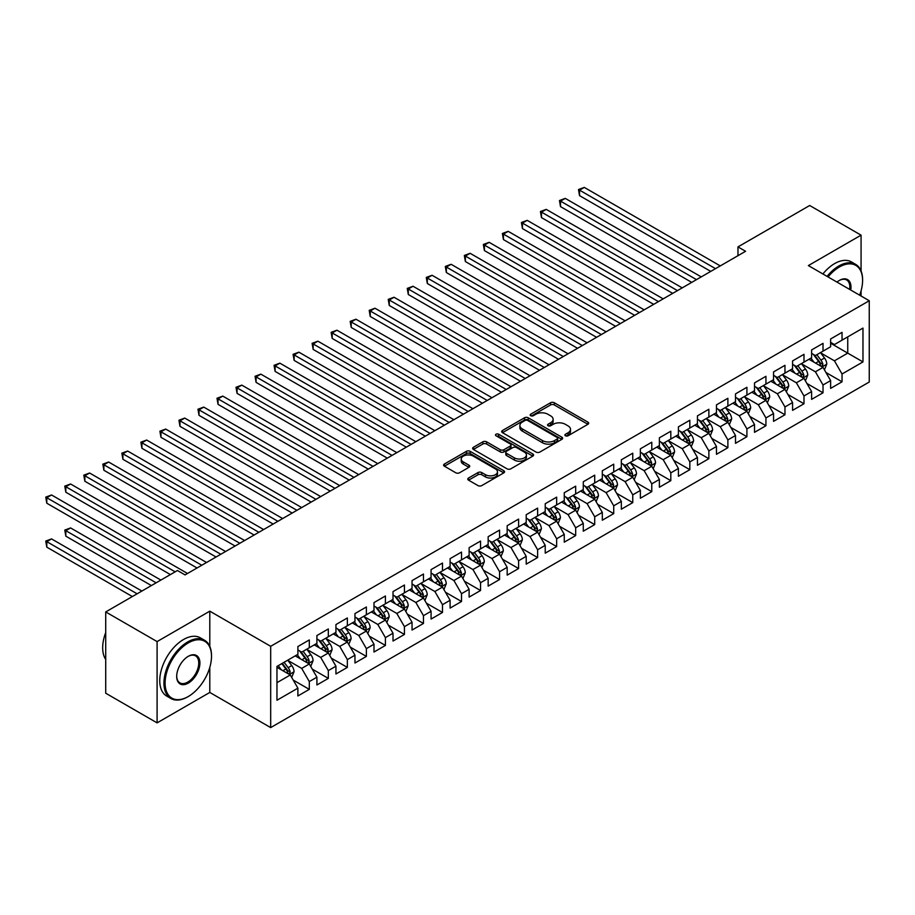 <?xml version="1.0" encoding="UTF-8"?>
<svg xmlns="http://www.w3.org/2000/svg" width="915" height="915" viewBox="0 0 915 915"><rect width="100%" height="100%" fill="white"/><g stroke="black" fill="none" stroke-linecap="round" stroke-linejoin="round"><path stroke-width="1.37" d="M565.447 435.769A1.853 1.064 0 0 0 568.066 435.769L587.91 424.308A2.642 1.521 0 0 0 588.688 423.233A2.642 1.521 0 0 0 587.91 422.147L554.296 402.749A2.642 1.521 0 0 0 550.556 402.749L530.711 414.198A1.853 1.064 0 0 0 530.174 414.953A1.853 1.064 0 0 0 530.711 415.707A1.853 1.064 0 0 0 533.331 415.707L535.893 414.232A8.452 4.884 0 0 1 547.845 414.232L550.647 415.845A8.452 4.884 0 0 1 553.129 419.299A8.452 4.884 0 0 1 550.647 422.741L548.085 424.228A1.853 1.064 0 0 0 547.547 424.983A1.853 1.064 0 0 0 548.085 425.738A1.853 1.064 0 0 0 550.693 425.738L553.266 424.251A8.452 4.884 0 0 1 565.218 424.251L568.021 425.875A8.452 4.884 0 0 1 570.491 429.318A8.452 4.884 0 0 1 568.021 432.772L565.447 434.259A1.853 1.064 0 0 0 564.91 435.014A1.853 1.064 0 0 0 565.447 435.769L565.447 434.259M468.572 478.007A2.642 1.521 0 0 0 467.794 479.083A2.642 1.521 0 0 0 468.572 480.158L478.007 485.602A2.642 1.521 0 0 0 481.736 485.602L503.776 472.883A2.642 1.521 0 0 0 504.554 471.808A2.642 1.521 0 0 0 503.776 470.722L470.161 451.324A2.642 1.521 0 0 0 466.421 451.324L444.393 464.042A2.642 1.521 0 0 0 443.615 465.117A2.642 1.521 0 0 0 444.393 466.193L455.784 472.781A2.642 1.521 0 0 0 459.513 472.781L468.949 467.325A2.642 1.521 0 0 0 469.715 466.25A2.642 1.521 0 0 0 468.949 465.175L463.299 461.915A7.068 4.083 0 0 1 461.229 459.033A7.068 4.083 0 0 1 465.586 455.258A7.068 4.083 0 0 1 473.284 456.139L495.415 468.926A7.068 4.083 0 0 1 497.486 471.808A7.068 4.083 0 0 1 493.128 475.571A7.068 4.083 0 0 1 485.43 474.691L481.736 472.563A2.642 1.521 0 0 0 478.007 472.563L468.572 478.007L468.572 480.158M209.798 646.402L209.798 611.163L157.094 641.587L105.717 611.929L177.453 570.514L185.059 574.906L745.576 251.293L737.97 246.901L737.97 255.697M209.798 611.163L270.68 646.31L869.25 300.726L869.25 382.024L270.68 727.597L270.68 646.31M861.072 270.966L861.072 235.155L808.368 265.579L869.25 300.726M861.072 235.155L809.695 205.498L737.97 246.901M536.087 452.079A2.642 1.521 0 0 0 539.816 452.079L561.856 439.349A2.642 1.521 0 0 0 562.634 438.274A2.642 1.521 0 0 0 561.856 437.198L528.241 417.789A2.642 1.521 0 0 0 524.501 417.789L502.472 430.507A2.642 1.521 0 0 0 501.695 431.583A2.642 1.521 0 0 0 502.472 432.669L536.087 452.079M496.765 436.169A1.853 1.064 0 0 1 498.641 436.421L498.641 434.225L532.816 453.954A2.642 1.521 0 0 1 533.594 455.041A2.642 1.521 0 0 1 532.816 456.116L510.776 468.835A2.642 1.521 0 0 1 507.047 468.835L473.432 449.437L482.857 444.027L482.857 441.831L473.432 447.275A2.642 1.521 0 0 0 472.655 448.35A2.642 1.521 0 0 0 473.432 449.437L473.432 447.275M482.857 444.027A2.642 1.521 0 0 1 486.597 444.027L486.597 441.831A2.642 1.521 0 0 0 482.857 441.831M486.597 441.831L500.231 449.7A2.642 1.521 0 0 0 503.959 449.7L510.215 446.085A2.642 1.521 0 0 0 510.993 445.01A2.642 1.521 0 0 0 510.215 443.935L496.022 435.734A1.853 1.064 0 0 1 495.484 434.98A1.853 1.064 0 0 1 496.628 433.996A1.853 1.064 0 0 1 498.641 434.225M830.626 343.239L847.748 353.133L847.748 336.869L862.971 328.085L842.04 340.163L842.04 332.362L830.626 338.962L830.626 346.762L823.02 351.154L823.02 343.354L811.605 349.942L811.605 357.742L803.988 362.134L803.988 354.334L792.573 360.922L792.573 368.722L784.967 373.126L784.967 365.325L773.552 371.913L773.552 379.714L765.935 384.106L765.935 376.305L754.52 382.893L754.52 390.694L746.914 395.086L746.914 387.285L735.5 393.885L735.5 401.685L727.883 406.077L727.883 398.277L716.468 404.865L716.468 412.665L708.862 417.057L708.862 409.257L697.447 415.856L697.447 423.645L689.83 428.048L689.83 420.248L678.415 426.836L678.415 434.636L670.809 439.028L670.809 431.228L659.383 437.816L659.383 445.616L651.777 450.008L651.777 442.219L640.363 448.808L640.363 456.608L632.757 461L632.757 453.2L621.331 459.788L621.331 467.588L613.725 471.98L613.725 464.179L602.31 470.779L602.31 478.579L594.704 482.971L594.704 475.171L583.278 481.759L583.278 489.559L575.672 493.951L575.672 486.151L564.258 492.739L564.258 500.539L556.652 504.943L556.652 497.142L545.226 503.73L545.226 511.531L537.62 515.923L537.62 508.122L526.205 514.71L526.205 522.511L518.599 526.903L518.599 519.102L507.173 525.702L507.173 533.502L499.567 537.894L499.567 530.094L488.153 536.682L488.153 544.482L480.547 548.874L480.547 541.074L469.121 547.673L469.121 555.462L461.515 559.866L461.515 552.065L450.1 558.653L450.1 566.454L442.483 570.846L442.483 563.045L431.068 569.633L431.068 577.434L423.462 581.826L423.462 574.037L412.047 580.625L412.047 588.425L404.43 592.817L404.43 585.017L393.015 591.605L393.015 599.405L385.409 603.797L385.409 595.997L373.995 602.596L373.995 610.396L366.377 614.788L366.377 606.988L354.963 613.576L354.963 621.376L347.357 625.769L347.357 617.968L335.942 624.556L335.942 632.356L328.325 636.76L328.325 628.96L316.91 635.548L316.91 643.348L309.304 647.74L309.304 639.94L297.89 646.528L297.89 654.328L276.959 666.417L276.959 700.25L297.89 688.16L290.272 674.984L276.959 667.298M862.971 328.085L862.971 361.917L842.04 373.995L834.434 360.819L820.641 352.858M825.971 372.519L842.04 381.795L842.04 373.995M842.04 381.795L830.626 388.395L830.626 380.594L823.02 384.986L815.402 371.799L801.609 363.838M806.938 383.499L823.02 392.787L823.02 384.986M823.02 392.787L811.605 399.375L811.605 391.574L803.988 395.966L796.382 382.79L782.588 374.818M787.918 394.491L803.988 403.767L803.988 395.966M803.988 403.767L792.573 410.355L792.573 402.554L784.967 406.958L777.35 393.77L763.556 385.81M768.886 405.471L784.967 414.758L784.967 406.958M784.967 414.758L773.552 421.346L773.552 413.546L765.935 417.938L758.329 404.762L744.536 396.79M749.854 416.451L765.935 425.738L765.935 417.938M765.935 425.738L754.52 432.326L754.52 424.526L746.914 428.918L739.297 415.742L725.504 407.781M730.833 427.442L746.914 436.718L746.914 428.918M746.914 436.718L735.5 443.318L735.5 435.517L727.883 439.909L720.277 426.722L706.483 418.761M711.801 438.422L727.883 447.709L727.883 439.909M727.883 447.709L716.468 454.298L716.468 446.497L708.862 450.889L701.245 437.713L687.451 429.741M692.781 449.414L708.862 458.69L708.862 450.889M708.862 458.69L697.447 465.278L697.447 457.489L689.83 461.881L682.224 448.693L668.43 440.733M673.749 460.394L689.83 469.681L689.83 461.881M689.83 469.681L678.415 476.269L678.415 468.469L670.809 472.861L663.192 459.685L649.398 451.713M654.728 471.385L670.809 480.661L670.809 472.861M670.809 480.661L659.383 487.249L659.383 479.449L651.777 483.852L644.171 470.665L630.378 462.704M635.696 482.365L651.777 491.641L651.777 483.852M651.777 491.641L640.363 498.24L640.363 490.44L632.757 494.832L625.139 481.645L611.346 473.684M616.676 493.345L632.757 502.632L632.757 494.832M632.757 502.632L621.331 509.22L621.331 501.42L613.725 505.812L606.119 492.636L592.325 484.675M597.644 504.337L613.725 513.612L613.725 505.812M613.725 513.612L602.31 520.212L602.31 512.411L594.704 516.803L587.087 503.616L573.293 495.656M578.623 515.317L594.704 524.604L594.704 516.803M594.704 524.604L583.278 531.192L583.278 523.391L575.672 527.783L568.066 514.607L554.273 506.635M559.591 526.308L575.672 535.584L575.672 527.783M575.672 535.584L564.258 542.172L564.258 534.371L556.652 538.775L549.034 525.587L535.241 517.627M540.571 537.288L556.652 546.575L556.652 538.775M556.652 546.575L545.226 553.163L545.226 545.363L537.62 549.755L530.014 536.579L516.22 528.607M521.539 548.268L537.62 557.555L537.62 549.755M537.62 557.555L526.205 564.143L526.205 556.343L518.599 560.746L510.982 547.559L497.188 539.598M502.518 559.259L518.599 568.535L518.599 560.746M518.599 568.535L507.173 575.135L507.173 567.334L499.567 571.726L491.961 558.539L478.168 550.578M483.486 570.239L499.567 579.527L499.567 571.726M499.567 579.527L488.153 586.115L488.153 578.314L480.547 582.706L472.929 569.53L459.136 561.57M464.465 581.231L480.547 590.507L480.547 582.706M480.547 590.507L469.121 597.095L469.121 589.306L461.515 593.698L453.909 580.51L440.115 572.55M445.433 592.211L461.515 601.498L461.515 593.698M461.515 601.498L450.1 608.086L450.1 600.286L442.483 604.678L434.877 591.502L421.083 583.53M426.413 603.202L442.483 612.478L442.483 604.678M442.483 612.478L431.068 619.066L431.068 611.266L423.462 615.669L415.856 602.482L402.062 594.521M407.381 614.182L423.462 623.458L423.462 615.669M423.462 623.458L412.047 630.058L412.047 622.257L404.43 626.649L396.824 613.462L383.03 605.501M388.36 625.162L404.43 634.45L404.43 626.649M404.43 634.45L393.015 641.038L393.015 633.237L385.409 637.629L377.803 624.453L363.998 616.493M369.328 636.154L385.409 645.43L385.409 637.629M385.409 645.43L373.995 652.029L373.995 644.229L366.377 648.621L358.772 635.433L344.978 627.473M350.308 647.134L366.377 656.421L366.377 648.621M366.377 656.421L354.963 663.009L354.963 655.209L347.357 659.601L339.751 646.425L325.946 638.453M331.276 658.125L347.357 667.401L347.357 659.601M347.357 667.401L335.942 673.989L335.942 666.2L328.325 670.592L320.719 657.405L306.925 649.444M312.255 669.105L328.325 678.392L328.325 670.592M328.325 678.392L316.91 684.98L316.91 677.18L309.304 681.572L301.698 668.396L287.893 660.424M293.223 680.085L309.304 689.372L309.304 681.572M309.304 689.372L297.89 695.96L297.89 688.16M297.89 649.936L301.698 652.132L309.304 647.74M276.959 682.67L290.272 674.984M316.91 638.956L320.719 641.152L328.325 636.76M301.698 668.396L309.304 663.993L295.225 655.872M316.91 677.18L309.304 663.993M335.942 627.964L339.751 630.161L347.357 625.769M320.719 657.405L328.325 653.013L314.245 644.881M335.942 666.2L328.325 653.013M354.963 616.985L358.772 619.181L366.377 614.788M339.751 646.425L347.357 642.033L333.277 633.901M354.963 655.209L347.357 642.033M373.995 605.993L377.803 608.189L385.409 603.797M358.772 635.433L366.377 631.041L352.298 622.909M373.995 644.229L366.377 631.041M393.015 595.013L396.824 597.209L404.43 592.817M377.803 624.453L385.409 620.061L371.33 611.929M393.015 633.237L385.409 620.061M412.047 584.033L415.856 586.229L423.462 581.826M396.824 613.462L404.43 609.07L390.35 600.949M412.047 622.257L404.43 609.07M431.068 573.042L434.877 575.238L442.483 570.846M415.856 602.482L423.462 598.09L409.382 589.958M431.068 611.266L423.462 598.09M450.1 562.062L453.909 564.258L461.515 559.866M434.877 591.502L442.483 587.098L428.403 578.978M450.1 600.286L442.483 587.098M469.121 551.07L472.929 553.266L480.547 548.874M453.909 580.51L461.515 576.118L447.435 567.986M469.121 589.306L461.515 576.118M488.153 540.09L491.961 542.286L499.567 537.894M472.929 569.53L480.547 565.138L466.456 557.006M488.153 578.314L480.547 565.138M507.173 529.099L510.982 531.306L518.599 526.903M491.961 558.539L499.567 554.147L485.488 546.026M507.173 567.334L499.567 554.147M526.205 518.119L530.014 520.315L537.62 515.923M510.982 547.559L518.599 543.167L504.52 535.035M526.205 556.343L518.599 543.167M545.226 507.139L549.034 509.335L556.652 504.943M530.014 536.579L537.62 532.175L523.54 524.055M545.226 545.363L537.62 532.175M564.258 496.147L568.066 498.343L575.672 493.951M549.034 525.587L556.652 521.195L542.572 513.063M564.258 534.371L556.652 521.195M583.278 485.167L587.087 487.363L594.704 482.971M568.066 514.607L575.672 510.215L561.593 502.083M583.278 523.391L575.672 510.215M602.31 474.176L606.119 476.372L613.725 471.98M587.087 503.616L594.704 499.224L580.625 491.092M602.31 512.411L594.704 499.224M621.331 463.196L625.139 465.392L632.757 461M606.119 492.636L613.725 488.244L599.645 480.112M621.331 501.42L613.725 488.244M640.363 452.216L644.171 454.412L651.777 450.008M625.139 481.645L632.757 477.253L618.677 469.132M640.363 490.44L632.757 477.253M659.383 441.224L663.192 443.42L670.809 439.028M644.171 470.665L651.777 466.273L637.698 458.141M659.383 479.449L651.777 466.273M678.415 430.244L682.224 432.44L689.83 428.048M663.192 459.685L670.809 455.281L656.73 447.161M678.415 468.469L670.809 455.281M697.447 419.253L701.245 421.449L708.862 417.057M682.224 448.693L689.83 444.301L675.75 436.169M697.447 457.489L689.83 444.301M716.468 408.273L720.277 410.469L727.883 406.077M701.245 437.713L708.862 433.321L694.782 425.189M716.468 446.497L708.862 433.321M735.5 397.282L739.297 399.489L746.914 395.086M720.277 426.722L727.883 422.33L713.803 414.198M735.5 435.517L727.883 422.33M754.52 386.302L758.329 388.498L765.935 384.106M739.297 415.742L746.914 411.35L732.835 403.218M754.52 424.526L746.914 411.35M773.552 375.322L777.35 377.518L784.967 373.126M758.329 404.762L765.935 400.358L751.856 392.238M773.552 413.546L765.935 400.358M792.573 364.33L796.382 366.526L803.988 362.134M777.35 393.77L784.967 389.378L770.888 381.246M792.573 402.554L784.967 389.378M811.605 353.35L815.402 355.546L823.02 351.154M796.382 382.79L803.988 378.398L789.908 370.266M811.605 391.574L803.988 378.398M830.626 342.359L834.434 344.555L842.04 340.163M815.402 371.799L823.02 367.407L808.94 359.275M830.626 380.594L823.02 367.407M105.717 611.929L105.717 693.215L157.094 722.873L209.798 692.449L270.68 727.597M157.094 641.587L157.094 722.873M861.072 296.002L861.072 290.833M834.434 360.819L847.748 353.133L862.971 361.917M209.798 692.449L209.798 667.401M566.191 436.02L568.021 434.968A8.452 4.884 0 0 0 570.491 431.514L570.491 429.318M553.129 419.299L553.129 421.495A8.452 4.884 0 0 1 550.647 424.937L548.817 426.001M587.91 422.147L587.91 424.308L554.296 404.945A2.642 1.521 0 0 0 550.556 404.945L531.455 415.97M561.821 439.372L528.241 419.985A2.642 1.521 0 0 0 524.501 419.985L502.507 432.681M557.189 439.028A1.853 1.064 0 0 0 557.727 438.274A1.853 1.064 0 0 0 557.189 437.519L527.681 420.477A1.853 1.064 0 0 0 525.061 420.477L522.362 422.044A8.452 4.884 0 0 0 519.88 425.498A8.452 4.884 0 0 0 522.362 428.941L542.526 440.595A8.452 4.884 0 0 0 554.479 440.595L557.189 439.028L557.189 441.224A1.853 1.064 0 0 0 557.727 440.47L557.727 438.274M519.88 425.498L519.88 427.694A8.452 4.884 0 0 0 522.362 431.137L522.362 428.941M557.189 441.224L554.479 442.791A8.452 4.884 0 0 1 542.526 442.791L522.362 431.137M486.597 444.027L500.231 451.896A2.642 1.521 0 0 0 503.959 451.896L510.215 448.281A2.642 1.521 0 0 0 510.993 447.206L510.993 445.01M498.641 436.421L532.782 456.139M514.379 457.866A7.068 4.083 0 0 0 522.076 458.758A7.068 4.083 0 0 0 526.434 454.984A7.068 4.083 0 0 0 524.364 452.101L516.563 447.595A2.642 1.521 0 0 0 512.835 447.595L506.578 451.209A2.642 1.521 0 0 0 505.801 452.285A2.642 1.521 0 0 0 506.578 453.371L514.379 457.866L514.379 460.062A7.068 4.083 0 0 0 522.076 460.954A7.068 4.083 0 0 0 526.434 457.18L526.434 454.984M505.801 452.285L505.801 454.481A2.642 1.521 0 0 0 506.578 455.567L506.578 453.371M514.379 460.062L506.578 455.567M497.486 471.808L497.486 474.004A7.068 4.083 0 0 1 493.128 477.767A7.068 4.083 0 0 1 485.43 476.887L481.736 474.759A2.642 1.521 0 0 0 478.007 474.759L468.606 480.181M461.229 459.033L461.229 461.229A7.068 4.083 0 0 0 463.299 464.111L463.299 461.915M468.949 465.175L468.949 467.325L463.299 464.111M503.776 470.722L503.776 472.883L470.161 453.52A2.642 1.521 0 0 0 466.421 453.52L444.427 466.215L444.393 464.042M824.426 369.843L826.783 364.09A7.126 4.118 -120 0 0 824.507 358.017L820.469 352.618M814.03 362.214L810.953 358.12M579.538 239.581L672.708 293.372L541.486 217.61L541.486 212.12L546.244 209.375L682.224 287.882M821.67 366.629L822.928 364.399A7.126 4.118 -120 0 0 820.892 360.11L816.855 354.711M814.544 355.043L819.531 361.711A3.637 2.093 60 0 1 820.195 362.809L822.928 364.399M813.286 354.322L818.605 361.425A7.126 4.118 60 0 1 820.652 365.714L820.789 366.126M715.519 268.655L579.538 190.148L584.296 187.403L720.277 265.91M710.761 271.4L579.538 195.638L579.538 190.148L578.486 189.542L584.296 187.403M579.538 195.638L578.486 189.542M805.394 380.834L807.751 375.07A7.126 4.118 -120 0 0 805.486 369.008L801.437 363.61M794.998 373.206L791.921 369.1M560.506 250.561L653.676 304.352L522.454 228.59L522.454 223.1L527.212 220.355L663.192 298.862M802.649 377.621L803.908 375.379A7.126 4.118 -120 0 0 801.86 371.09L797.823 365.691M795.512 366.034L800.511 372.691A3.637 2.093 60 0 1 801.174 373.8L803.908 375.379M794.266 365.302L799.584 372.405A7.126 4.118 60 0 1 801.62 376.694L801.769 377.106M786.374 391.814L788.73 386.061A7.126 4.118 -120 0 0 786.454 379.988L782.417 374.59M775.966 384.186L772.9 380.08M541.486 261.553L634.655 315.343L503.433 239.581L503.433 234.08L508.191 231.335L644.171 309.842M783.617 388.601L784.876 386.359A7.126 4.118 -120 0 0 782.84 382.081L778.802 376.683M776.492 377.014L781.479 383.682A3.637 2.093 60 0 1 782.142 384.78L784.876 386.359M775.234 376.294L780.552 383.396A7.126 4.118 60 0 1 782.6 387.685L782.737 388.097M696.487 279.635L560.506 201.128L565.264 198.383L701.245 276.89M691.729 282.38L560.506 206.618L560.506 201.128L559.465 200.522L565.264 198.383M560.506 206.618L559.465 200.522M677.466 290.627L540.433 211.514L546.244 209.375M541.486 217.61L540.433 211.514M859.643 295.179A32.826 18.952 120 0 0 862.593 280.413A32.826 18.952 120 0 0 839.375 267.008A32.826 18.952 120 0 0 828.052 276.948M827.069 276.376A33.638 19.421 -60 0 1 838.803 266.013A33.638 19.421 -60 0 1 855.628 264.355A33.638 19.421 -60 0 1 862.593 279.75A33.638 19.421 -60 0 1 862.593 280.082M836.973 282.094A16.413 9.482 -60 0 1 839.375 280.413L839.375 280.413A16.413 9.482 -60 0 1 850.733 290.044M849.669 289.426A15.601 9.013 120 0 0 846.615 279.967A15.601 9.013 120 0 0 839.089 280.585M822.882 273.962A33.638 19.421 -60 0 1 834.617 263.6A33.638 19.421 -60 0 1 851.442 261.93L855.628 264.355M187.724 696.841L188.296 696.509A32.826 18.952 120 0 0 211.502 656.307A32.826 18.952 120 0 0 188.296 642.902A32.826 18.952 120 0 0 165.089 683.116A32.826 18.952 120 0 0 188.296 696.509L187.724 696.841A33.638 19.421 -60 0 1 170.911 698.511A33.638 19.421 -60 0 1 165.752 671.553A33.638 19.421 -60 0 1 187.724 641.918A33.638 19.421 -60 0 1 204.537 640.248A33.638 19.421 -60 0 1 211.502 655.643A33.638 19.421 -60 0 1 211.502 655.986M188.296 656.307L188.296 656.307A16.413 9.482 -60 0 1 199.905 663.009A16.413 9.482 -60 0 1 188.296 683.116A16.413 9.482 -60 0 1 176.686 676.414A16.413 9.482 -60 0 1 188.296 656.307L188.296 656.307M176.698 676.071A15.601 9.013 120 0 0 179.923 682.899A15.601 9.013 120 0 0 187.724 682.121A15.601 9.013 120 0 0 197.915 668.373A15.601 9.013 120 0 0 195.524 655.861A15.601 9.013 120 0 0 188.01 656.478M105.717 659.429A33.638 19.421 -60 0 1 105.717 632.539M170.911 698.511L166.724 696.086A33.638 19.421 -60 0 1 161.566 669.139A33.638 19.421 -60 0 1 183.538 639.505A33.638 19.421 -60 0 1 200.351 637.835L204.537 640.248M767.342 402.806L769.698 397.041A7.126 4.118 -120 0 0 767.433 390.968L763.385 385.581M756.945 395.177L753.869 391.071M522.454 272.533L615.623 326.323L484.401 250.561L484.401 245.071L489.159 242.326L625.139 320.833M764.597 399.592L765.855 397.35A7.126 4.118 -120 0 0 763.808 393.061L759.77 387.663M757.46 388.006L762.458 394.662A3.637 2.093 60 0 1 763.121 395.772L765.855 397.35M756.213 387.274L761.532 394.376A7.126 4.118 60 0 1 763.568 398.666L763.716 399.077M748.321 413.786L750.677 408.033A7.126 4.118 -120 0 0 748.401 401.959L744.364 396.561M737.913 406.157L734.848 402.051M503.433 283.513L596.603 337.315L465.38 261.553L465.38 256.051L470.138 253.306L606.119 331.813M745.565 410.572L746.823 408.33A7.126 4.118 -120 0 0 744.787 404.041L740.75 398.654M738.439 398.986L743.426 405.654A3.637 2.093 60 0 1 744.089 406.752L746.823 408.33M737.181 398.265L742.5 405.368A7.126 4.118 60 0 1 744.547 409.657L744.684 410.069M658.434 301.607L521.413 222.494L527.212 220.355M522.454 228.59L521.413 222.494M639.413 312.598L502.381 233.485L508.191 231.335M503.433 239.581L502.381 233.485M729.289 424.766L731.645 419.013A7.126 4.118 -120 0 0 729.369 412.94L725.332 407.552M718.893 417.137L715.816 413.042M484.401 294.504L577.571 348.295L446.348 272.533L446.348 267.043L451.106 264.298L587.087 342.805M726.544 421.552L727.802 419.322A7.126 4.118 -120 0 0 725.755 415.033L721.718 409.634M719.407 409.966L724.406 416.634A3.637 2.093 60 0 1 725.069 417.743L727.802 419.322M718.161 409.245L723.479 416.348A7.126 4.118 60 0 1 725.515 420.637L725.664 421.049M620.381 323.578L483.36 244.465L489.159 242.326M484.401 250.561L483.36 244.465M710.269 435.757L712.625 430.004A7.126 4.118 -120 0 0 710.349 423.931L706.311 418.532M699.861 428.129L696.795 424.022M465.38 305.484L558.55 359.275L427.328 283.513L427.328 278.023L432.086 275.278L568.066 353.785M707.512 432.543L708.77 430.302A7.126 4.118 -120 0 0 706.735 426.013L702.697 420.614M700.387 420.957L705.374 427.614A3.637 2.093 60 0 1 706.037 428.723L708.77 430.302M699.129 420.237L704.447 427.328A7.126 4.118 60 0 1 706.494 431.617L706.632 432.029M601.361 334.558L464.328 255.457L470.138 253.306M465.38 261.553L464.328 255.457M691.237 446.737L693.593 440.984A7.126 4.118 -120 0 0 691.317 434.911L687.279 429.512M680.84 439.109L677.763 435.014M446.348 316.476L539.518 370.266L408.296 294.504L408.296 289.014L413.054 286.258L549.034 364.776M688.492 443.523L689.75 441.293A7.126 4.118 -120 0 0 687.703 437.004L683.665 431.606M681.355 431.937L686.353 438.605A3.637 2.093 60 0 1 687.005 439.703L689.75 441.293M680.108 431.217L685.427 438.319A7.126 4.118 60 0 1 687.462 442.608L687.611 443.02M582.329 345.55L445.308 266.437L451.106 264.298M446.348 272.533L445.308 266.437M672.216 457.729L674.572 451.964A7.126 4.118 -120 0 0 672.296 445.902L668.259 440.504M661.808 450.1L658.743 445.994M427.328 327.456L520.498 381.246L389.275 305.484L389.275 299.994L394.033 297.249L530.014 375.756M669.46 454.515L670.718 452.273A7.126 4.118 -120 0 0 668.682 447.984L664.645 442.585M662.334 442.929L667.321 449.585A3.637 2.093 60 0 1 667.984 450.695L670.718 452.273M661.076 442.197L666.394 449.299A7.126 4.118 60 0 1 668.442 453.588L668.579 454M563.308 356.53L426.276 277.417L432.086 275.278M427.328 283.513L426.276 277.417M653.184 468.709L655.54 462.956A7.126 4.118 -120 0 0 653.264 456.882L649.227 451.484M642.788 461.08L639.711 456.974M408.296 338.447L501.466 392.238L370.243 316.476L370.243 310.974L375.001 308.229L510.982 386.736M650.439 465.495L651.697 463.253A7.126 4.118 -120 0 0 649.65 458.964L645.613 453.577M643.302 453.909L648.3 460.577A3.637 2.093 60 0 1 648.952 461.675L651.697 463.253M642.056 453.188L647.374 460.291A7.126 4.118 60 0 1 649.41 464.58L649.558 464.992M544.276 367.521L407.255 288.408L413.054 286.258M408.296 294.504L407.255 288.408M634.164 479.7L636.52 473.936A7.126 4.118 -120 0 0 634.244 467.862L630.206 462.475M623.755 472.06L620.69 467.965M389.275 349.427L482.445 403.218L351.223 327.456L351.223 321.966L355.981 319.221L491.961 397.728M631.407 476.475L632.665 474.245A7.126 4.118 -120 0 0 630.629 469.955L626.581 464.557M624.282 464.9L629.268 471.557A3.637 2.093 60 0 1 629.932 472.666L632.665 474.245M623.024 464.168L628.342 471.271A7.126 4.118 60 0 1 630.389 475.56L630.526 475.972M525.256 378.501L388.223 299.388L394.033 297.249M389.275 305.484L388.223 299.388M615.132 490.68L617.488 484.927A7.126 4.118 -120 0 0 615.212 478.854L611.174 473.455M604.735 483.051L601.658 478.945M370.243 360.407L463.413 414.198L332.191 338.436L332.191 332.946L336.949 330.201L472.929 408.708M612.387 487.466L613.645 485.225A7.126 4.118 -120 0 0 611.597 480.935L607.56 475.548M605.25 475.88L610.248 482.548A3.637 2.093 60 0 1 610.9 483.646L613.645 485.225M604.003 475.16L609.321 482.262A7.126 4.118 60 0 1 611.357 486.54L611.506 486.963M506.224 389.493L369.203 310.379L375.001 308.229M370.243 316.476L369.203 310.379M596.111 501.66L598.467 495.907A7.126 4.118 -120 0 0 596.191 489.834L592.154 484.435M585.703 494.031L582.638 489.937M351.223 371.399L444.393 425.189L313.17 349.427L313.17 343.937L317.917 341.192L453.909 419.699M593.355 498.446L594.613 496.216A7.126 4.118 -120 0 0 592.577 491.927L588.528 486.528M586.229 486.86L591.216 493.528A3.637 2.093 60 0 1 591.879 494.626L594.613 496.216M584.971 486.14L590.289 493.242A7.126 4.118 60 0 1 592.337 497.531L592.474 497.943M487.203 400.473L350.171 321.359L355.981 319.221M351.223 327.456L350.171 321.359M577.079 512.652L579.435 506.887A7.126 4.118 -120 0 0 577.159 500.825L573.122 495.427M566.682 505.023L563.606 500.917M332.191 382.379L425.361 436.169L294.138 360.407L294.138 354.917L298.896 352.172L434.877 430.679M574.334 509.438L575.592 507.196A7.126 4.118 -120 0 0 573.545 502.907L569.507 497.508M567.197 497.851L572.195 504.508A3.637 2.093 60 0 1 572.847 505.618L575.592 507.196M565.95 497.12L571.269 504.222A7.126 4.118 60 0 1 573.305 508.511L573.453 508.923M468.171 411.453L331.15 332.339L336.949 330.201M332.191 338.436L331.15 332.339M558.059 523.632L560.415 517.879A7.126 4.118 -120 0 0 558.139 511.805L554.101 506.407M547.65 516.003L544.585 511.908M313.17 393.37L406.34 447.161L275.118 371.399L275.118 365.909L279.864 363.152L415.856 441.671M555.302 520.418L556.56 518.176A7.126 4.118 -120 0 0 554.524 513.898L550.475 508.5M548.177 508.832L553.163 515.5A3.637 2.093 60 0 1 553.827 516.598L556.56 518.176M546.918 508.111L552.237 515.214A7.126 4.118 60 0 1 554.284 519.503L554.421 519.914M449.151 422.444L312.118 343.331L317.917 341.192M313.17 349.427L312.118 343.331M539.026 534.623L541.383 528.859A7.126 4.118 -120 0 0 539.107 522.785L535.069 517.398M528.63 526.994L525.553 522.888M294.138 404.35L387.308 458.141L256.086 382.379L256.086 376.889L260.844 374.144L396.824 452.651M536.282 531.409L537.54 529.167A7.126 4.118 -120 0 0 535.492 524.878L531.455 519.48M529.144 519.823L534.143 526.48A3.637 2.093 60 0 1 534.795 527.589L537.54 529.167M527.898 519.091L533.216 526.194A7.126 4.118 60 0 1 535.252 530.483L535.401 530.894M430.119 433.424L293.097 354.311L298.896 352.172M294.138 360.407L293.097 354.311M520.006 545.603L522.362 539.85A7.126 4.118 -120 0 0 520.086 533.777L516.037 528.378M509.598 537.974L506.533 533.868M275.118 415.33L368.288 469.132L237.065 393.37L237.065 387.869L241.812 385.124L377.803 463.631M517.25 542.389L518.508 540.147A7.126 4.118 -120 0 0 516.472 535.858L512.423 530.471M510.124 530.803L515.111 537.471A3.637 2.093 60 0 1 515.774 538.569L518.508 540.147M508.866 530.082L514.184 537.185A7.126 4.118 60 0 1 516.232 541.474L516.369 541.886M411.098 444.416L274.065 365.302L279.864 363.152M275.118 371.399L274.065 365.302M500.974 556.583L503.33 550.83A7.126 4.118 -120 0 0 501.054 544.757L497.017 539.37M490.577 548.954L487.501 544.86M256.086 426.321L349.256 480.112L218.033 404.35L218.033 398.86L222.791 396.115L358.772 474.622M498.229 553.369L499.487 551.139A7.126 4.118 -120 0 0 497.44 546.85L493.402 541.451M491.092 541.783L496.09 548.451A3.637 2.093 60 0 1 496.742 549.56L499.487 551.139M489.845 541.062L495.164 548.165A7.126 4.118 60 0 1 497.2 552.454L497.348 552.866M392.066 455.396L255.045 376.282L260.844 374.144M256.086 382.379L255.045 376.282M481.953 567.575L484.31 561.821A7.126 4.118 -120 0 0 482.033 555.748L477.985 550.35M471.545 559.946L468.48 555.84M237.065 437.301L330.235 491.092L199.013 415.33L199.013 409.84L203.759 407.095L339.751 485.602M479.197 564.361L480.455 562.119A7.126 4.118 -120 0 0 478.419 557.83L474.37 552.431M472.071 552.774L477.058 559.431A3.637 2.093 60 0 1 477.722 560.54L480.455 562.119M470.813 552.054L476.132 559.145A7.126 4.118 60 0 1 478.179 563.434L478.316 563.846M373.046 466.375L236.013 387.274L241.812 385.124M237.065 393.37L236.013 387.274M462.921 578.554L465.278 572.801A7.126 4.118 -120 0 0 463.001 566.728L458.964 561.33M452.525 570.926L449.448 566.831M218.033 448.293L311.203 502.083L179.981 426.321L179.981 420.831L184.739 418.075L320.719 496.593M460.176 575.341L461.435 573.11A7.126 4.118 -120 0 0 459.387 568.821L455.35 563.423M453.039 563.754L458.038 570.422A3.637 2.093 60 0 1 458.69 571.52L461.435 573.11M451.793 563.034L457.111 570.137A7.126 4.118 60 0 1 459.147 574.426L459.296 574.837M354.013 477.367L216.992 398.254L222.791 396.115M218.033 404.35L216.992 398.254M443.901 589.546L446.257 583.781A7.126 4.118 -120 0 0 443.981 577.72L439.932 572.321M433.493 581.917L430.427 577.811M199.013 459.273L292.182 513.063L160.96 437.301L160.96 431.811L165.707 429.066L301.698 507.573M441.144 586.332L442.403 584.09A7.126 4.118 -120 0 0 440.367 579.801L436.318 574.403M434.019 574.746L439.006 581.402A3.637 2.093 60 0 1 439.669 582.512L442.403 584.09M432.761 574.014L438.079 581.116A7.126 4.118 60 0 1 440.126 585.406L440.264 585.817M334.993 488.347L197.96 409.234L203.759 407.095M199.013 415.33L197.96 409.234M424.869 600.526L427.225 594.773A7.126 4.118 -120 0 0 424.949 588.7L420.911 583.301M414.472 592.897L411.395 588.791M179.981 470.264L273.15 524.055L141.928 448.293L141.928 442.791L146.686 440.046L282.666 518.553M422.112 597.312L423.382 595.07A7.126 4.118 -120 0 0 421.335 590.781L417.297 585.394M414.987 585.726L419.985 592.394A3.637 2.093 60 0 1 420.637 593.492L423.382 595.07M413.74 585.005L419.059 592.108A7.126 4.118 60 0 1 421.094 596.397L421.243 596.809M315.961 499.338L178.94 420.225L184.739 418.075M179.981 426.321L178.94 420.225M405.848 611.517L408.204 605.753A7.126 4.118 -120 0 0 405.928 599.68L401.879 594.293M395.44 603.877L392.375 599.783M160.96 481.244L254.13 535.035L122.907 459.273L122.907 453.783L127.654 451.038L263.634 529.545M403.092 608.303L404.35 606.062A7.126 4.118 -120 0 0 402.314 601.773L398.265 596.374M395.966 596.717L400.953 603.374A3.637 2.093 60 0 1 401.616 604.483L404.35 606.062M394.708 595.985L400.027 603.088A7.126 4.118 60 0 1 402.074 607.377L402.211 607.789M296.94 510.318L159.908 431.205L165.707 429.066M160.96 437.301L159.908 431.205M386.816 622.497L389.172 616.744A7.126 4.118 -120 0 0 386.896 610.671L382.859 605.273M376.42 614.869L373.343 610.763M141.928 492.224L235.098 546.026L103.875 470.253L103.875 464.763L108.633 462.018L244.614 540.525M384.06 619.283L385.329 617.042A7.126 4.118 -120 0 0 383.282 612.753L379.245 607.366M376.934 607.697L381.932 614.365A3.637 2.093 60 0 1 382.584 615.463L385.329 617.042M375.688 606.977L381.006 614.079A7.126 4.118 60 0 1 383.042 618.368L383.191 618.78M277.908 521.31L140.887 442.197L146.686 440.046M141.928 448.293L140.887 442.197M367.796 633.477L370.152 627.724A7.126 4.118 -120 0 0 367.876 621.651L363.827 616.252M357.388 625.849L354.322 621.754M122.907 503.216L216.077 557.006L84.855 481.244L84.855 475.754L89.601 473.009L225.582 551.516M365.039 630.263L366.297 628.033A7.126 4.118 -120 0 0 364.262 623.744L360.213 618.346M357.914 618.677L362.9 625.345A3.637 2.093 60 0 1 363.564 626.443L366.297 628.033M356.656 617.957L361.974 625.059A7.126 4.118 60 0 1 364.021 629.348L364.159 629.76M258.888 532.29L121.855 453.177L127.654 451.038M122.907 459.273L121.855 453.177M348.764 644.469L351.12 638.716A7.126 4.118 -120 0 0 348.844 632.642L344.806 627.244M338.367 636.84L335.29 632.734M103.875 514.196L197.045 567.986L65.823 492.224L65.823 486.734L70.581 483.989L206.561 562.496M346.007 641.255L347.277 639.013A7.126 4.118 -120 0 0 345.229 634.724L341.192 629.326M338.882 629.669L343.88 636.325A3.637 2.093 60 0 1 344.532 637.435L347.277 639.013M337.624 628.937L342.953 636.039A7.126 4.118 60 0 1 344.989 640.328L345.138 640.74M239.856 543.27L102.835 464.157L108.633 462.018M103.875 470.253L102.835 464.157M329.743 655.449L332.099 649.696A7.126 4.118 -120 0 0 329.823 643.622L325.774 638.224M319.335 647.82L316.27 643.725M84.855 525.187L170.407 574.586L46.791 503.216L46.791 497.726L51.549 494.969L187.529 573.488M326.987 652.235L328.245 650.005A7.126 4.118 -120 0 0 326.209 645.715L322.16 640.317M319.861 640.649L324.848 647.317A3.637 2.093 60 0 1 325.511 648.415L328.245 650.005M318.603 639.928L323.921 647.031A7.126 4.118 60 0 1 325.969 651.32L326.106 651.732M220.835 554.261L83.803 475.148L89.601 473.009M84.855 481.244L83.803 475.148M310.711 666.44L313.067 660.676A7.126 4.118 -120 0 0 310.791 654.602L306.754 649.215M300.314 658.811L297.238 654.705M160.891 580.076L70.581 527.932L65.823 530.677L65.823 536.167L151.387 585.566M307.955 663.226L309.224 660.985A7.126 4.118 -120 0 0 307.177 656.696L303.14 651.297M300.829 651.64L305.827 658.297A3.637 2.093 60 0 1 306.479 659.406L309.224 660.985M299.571 650.908L304.901 658.011A7.126 4.118 60 0 1 306.937 662.3L307.085 662.712M65.823 536.167L64.782 530.071L156.145 582.821M64.782 530.071L70.581 527.932M201.803 565.241L64.782 486.128L70.581 483.989M65.823 492.224L64.782 486.128M291.691 677.42L294.047 671.667A7.126 4.118 -120 0 0 291.771 665.594L287.722 660.195M281.282 669.791L278.217 665.685M141.871 591.056L51.549 538.912L46.791 541.657L46.791 547.147L132.355 596.546M288.934 674.206L290.192 671.965A7.126 4.118 -120 0 0 288.156 667.676L284.108 662.288M282.323 663.318L286.795 669.288A3.637 2.093 60 0 1 287.459 670.386L290.192 671.965M281.831 663.604L285.869 669.002A7.126 4.118 60 0 1 287.916 673.291L288.053 673.703M46.791 547.147L45.75 541.051L137.113 593.801M45.75 541.051L51.549 538.912M175.165 571.829L45.75 497.12L51.549 494.969M46.791 503.216L45.75 497.12M568.021 434.968L568.021 432.772M548.085 425.738L548.085 424.228M550.647 424.937L550.647 422.741M530.711 415.707L530.711 414.198M550.556 404.945L550.556 402.749M554.296 404.945L554.296 402.749M502.472 432.669L502.472 430.507M524.501 419.985L524.501 417.789M528.241 419.985L528.241 417.789M561.856 439.349L561.856 437.198M542.526 442.791L542.526 440.595M554.479 442.791L554.479 440.595M500.231 451.896L500.231 449.7M503.959 451.896L503.959 449.7M510.215 448.281L510.215 446.085M532.816 456.116L532.816 453.954M478.007 474.759L478.007 472.563M481.736 474.759L481.736 472.563M485.43 476.887L485.43 474.691M466.421 453.52L466.421 451.324M470.161 453.52L470.161 451.324M822.116 366.892L826.737 364.227M820.892 360.11L824.507 358.017M815.631 363.141L818.605 361.425M803.096 377.872L807.705 375.219M801.86 371.09L805.486 369.008M796.599 374.132L799.584 372.405M784.063 388.864L788.684 386.199M782.84 382.081L786.454 379.988M777.578 385.112L780.552 383.396M765.043 399.844L769.652 397.179M763.808 393.061L767.433 390.968M758.546 396.103L761.532 394.376M746.011 410.835L750.632 408.17M744.787 404.041L748.401 401.959M739.526 407.084L742.5 405.368M726.99 421.815L731.6 419.15M725.755 415.033L729.369 412.94M720.494 418.063L723.479 416.348M707.958 432.806L712.579 430.142M706.735 426.013L710.349 423.931M701.473 429.055L704.447 427.328M688.938 443.786L693.547 441.122M687.703 437.004L691.317 434.911M682.441 440.035L685.427 438.319M669.906 454.766L674.527 452.101M668.682 447.984L672.296 445.902M663.421 451.026L666.394 449.299M650.885 465.758L655.495 463.093M649.65 458.964L653.264 456.882M644.389 462.006L647.374 460.291M631.853 476.738L636.474 474.073M630.629 469.955L634.244 467.862M625.368 472.986L628.342 471.271M612.833 487.729L617.442 485.064M611.597 480.935L615.212 478.854M606.336 483.978L609.321 482.262M593.801 498.709L598.421 496.044M592.577 491.927L596.191 489.834M587.316 494.958L590.289 493.242M574.78 509.689L579.389 507.036M573.545 502.907L577.159 500.825M568.284 505.949L571.269 504.222M555.748 520.681L560.369 518.016M554.524 513.898L558.139 511.805M549.263 516.929L552.237 515.214M536.728 531.661L541.337 528.996M535.492 524.878L539.107 522.785M530.231 527.921L533.216 526.194M517.696 542.652L522.316 539.987M516.472 535.858L520.086 533.777M511.211 538.901L514.184 537.185M498.675 553.632L503.284 550.967M497.44 546.85L501.054 544.757M492.178 549.881L495.164 548.165M479.643 564.624L484.264 561.959M478.419 557.83L482.033 555.748M473.158 560.872L476.132 559.145M460.622 575.604L465.232 572.939M459.387 568.821L463.001 566.728M454.126 571.852L457.111 570.137M441.59 586.584L446.211 583.919M440.367 579.801L443.981 577.72M435.105 582.844L438.079 581.116M422.57 597.575L427.179 594.91M421.335 590.781L424.949 588.7M416.073 593.824L419.059 592.108M403.538 608.555L408.159 605.89M402.314 601.773L405.928 599.68M397.053 604.804L400.027 603.088M384.517 619.546L389.127 616.882M383.282 612.753L386.896 610.671M378.021 615.795L381.006 614.079M365.485 630.526L370.106 627.862M364.262 623.744L367.876 621.651M359 626.775L361.974 625.059M346.465 641.507L351.074 638.853M345.229 634.724L348.844 632.642M339.968 637.766L342.953 636.039M327.433 652.498L332.053 649.833M326.209 645.715L329.823 643.622M320.948 648.746L323.921 647.031M308.412 663.478L313.022 660.813M307.177 656.696L310.791 654.602M301.916 659.738L304.901 658.011M289.38 674.469L294.001 671.804M288.156 667.676L291.771 665.594M282.895 670.718L285.869 669.002M862.593 280.413L862.593 279.75M211.502 656.307L211.502 655.643"/></g></svg>
